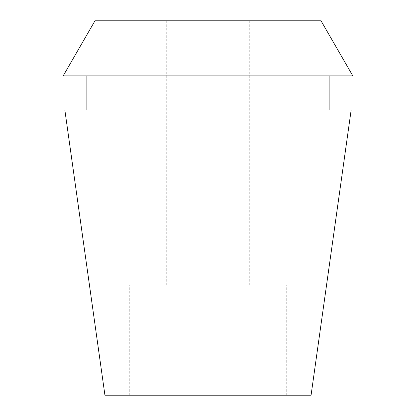 <?xml version="1.0" encoding="UTF-8"?>
<svg xmlns="http://www.w3.org/2000/svg" width="416" height="416" viewBox="0 0 416 416"><rect width="100%" height="100%" fill="white"/><g stroke="black" fill="none" stroke-linecap="round" stroke-linejoin="round"><path stroke-width="0.31" stroke-dasharray="2.08 1.56" d="M311.074 395.2L104.926 395.2M208 285.085L129.267 285.085L208 285.085M94.983 20.8L321.017 20.8M352.804 75.858L63.196 75.858M208 75.858L329.129 75.858L208 75.858M64.844 109.996L351.156 109.996M286.733 395.2L286.733 285.085M129.267 395.2L129.267 285.085M249.293 285.085L249.293 20.8M166.707 285.085L166.707 20.8"/><path stroke-width="0.62" d="M321.017 20.8L94.983 20.8L63.196 75.858L352.804 75.858L321.017 20.8M351.156 109.996L64.844 109.996L104.926 395.2L311.074 395.2L351.156 109.996M329.129 109.996L329.129 75.858M86.871 109.996L86.871 75.858"/></g></svg>
